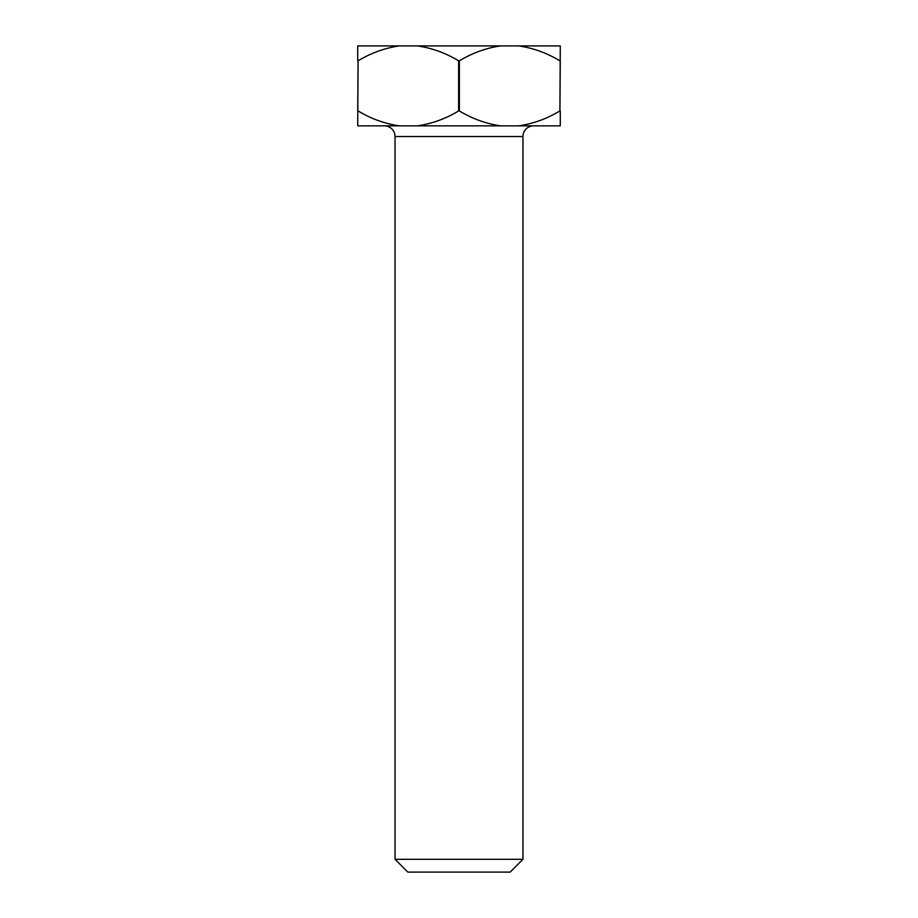 <?xml version="1.0" encoding="UTF-8"?>
<svg xmlns="http://www.w3.org/2000/svg" width="918" height="918" viewBox="0 0 918 918"><rect width="100%" height="100%" fill="white"/><g stroke="black" fill="none" stroke-linecap="round" stroke-linejoin="round"><path stroke-width="1.38" d="M510.167 872.1L407.833 872.1L395.038 859.305L522.962 859.305L510.167 872.1M522.962 859.305L522.962 136.518A10.66 10.66 0 0 1 533.622 125.858M522.962 136.518L395.038 136.518A10.66 10.66 0 0 0 384.378 125.858M395.038 136.518L395.038 859.305M357.722 110.929L358.089 60.829L357.722 125.858L399.353 125.858C384.826 123.746 371.079 118.778 358.089 110.929M459.367 60.829L458.633 60.829L458.633 110.929L459.367 110.929L459.367 60.829C472.357 52.98 486.104 48.011 500.631 45.9L560.278 45.9L559.911 110.929L560.278 60.829M357.722 60.829L357.722 45.9L500.631 45.9M560.278 110.929L560.278 125.858L399.353 125.858M358.089 60.829C371.079 52.98 384.826 48.011 399.353 45.9M417.369 45.9C431.896 48.011 445.643 52.98 458.633 60.829M518.647 45.9C533.174 48.011 546.921 52.98 559.911 60.829M458.633 110.929C445.643 118.778 431.896 123.746 417.369 125.858M500.631 125.858C486.104 123.746 472.357 118.778 459.367 110.929M559.911 110.929C546.921 118.778 533.174 123.746 518.647 125.858"/></g></svg>
